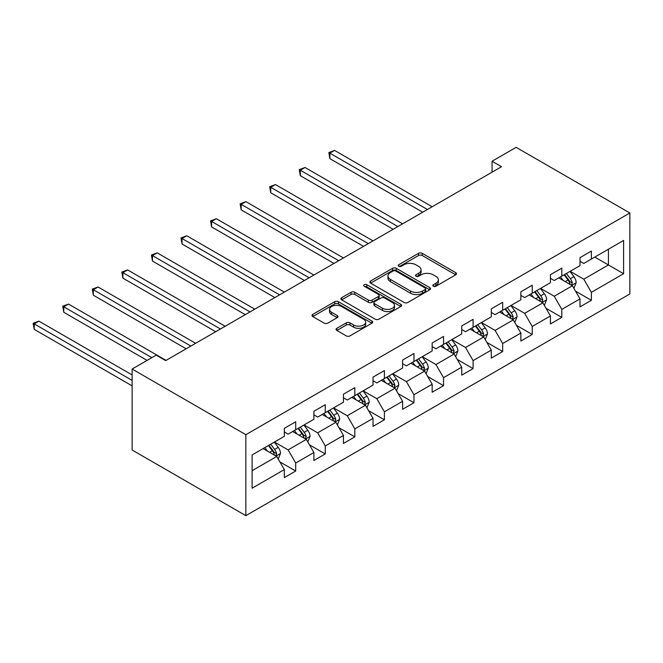 <?xml version="1.0" encoding="UTF-8"?>
<svg xmlns="http://www.w3.org/2000/svg" width="663" height="663" viewBox="0 0 663 663"><rect width="100%" height="100%" fill="white"/><g stroke="black" fill="none" stroke-linecap="round" stroke-linejoin="round"><path stroke-width="0.99" d="M433.353 286.225A1.84 1.061 0 0 0 435.956 286.225L455.721 274.814A2.627 1.517 0 0 0 456.492 273.744A2.627 1.517 0 0 0 455.721 272.667L422.24 253.332A2.627 1.517 0 0 0 418.519 253.332L398.753 264.744A1.84 1.061 0 0 0 398.206 265.498A1.84 1.061 0 0 0 398.753 266.253A1.84 1.061 0 0 0 401.355 266.253L403.916 264.769A8.42 4.865 0 0 1 415.817 264.769L418.61 266.385A8.42 4.865 0 0 1 421.08 269.824A8.42 4.865 0 0 1 418.61 273.255L416.049 274.739A1.84 1.061 0 0 0 415.51 275.485A1.84 1.061 0 0 0 416.049 276.239A1.84 1.061 0 0 0 418.66 276.239L421.212 274.764A8.42 4.865 0 0 1 433.121 274.764L435.914 276.372A8.42 4.865 0 0 1 438.376 279.811A8.42 4.865 0 0 1 435.914 283.25L433.353 284.725A1.84 1.061 0 0 0 432.815 285.48A1.84 1.061 0 0 0 433.353 286.225L433.353 284.725M336.845 328.309A2.627 1.517 0 0 0 336.075 329.378A2.627 1.517 0 0 0 336.845 330.456L346.235 335.876A2.627 1.517 0 0 0 349.956 335.876L371.91 323.204A2.627 1.517 0 0 0 372.681 322.127A2.627 1.517 0 0 0 371.91 321.058L338.428 301.723A2.627 1.517 0 0 0 334.707 301.723L312.754 314.395A2.627 1.517 0 0 0 311.983 315.472A2.627 1.517 0 0 0 312.754 316.541L324.099 323.096A2.627 1.517 0 0 0 327.82 323.096L337.218 317.676A2.627 1.517 0 0 0 337.989 316.599A2.627 1.517 0 0 0 337.218 315.522L331.591 312.273A7.036 4.061 0 0 1 329.528 309.406A7.036 4.061 0 0 1 333.87 305.651A7.036 4.061 0 0 1 341.544 306.53L363.589 319.259A7.036 4.061 0 0 1 365.653 322.127A7.036 4.061 0 0 1 361.302 325.881A7.036 4.061 0 0 1 353.636 325.003L349.956 322.881A2.627 1.517 0 0 0 346.235 322.881L336.845 328.309L336.845 330.456M629.85 212.989L516.129 147.335L492.054 161.233L501.535 166.703L165.675 360.606L156.195 355.136L132.128 369.034L245.849 434.688L629.85 212.989L629.85 293.966L245.849 515.665L245.849 434.688M404.099 302.477A2.627 1.517 0 0 0 407.82 302.477L429.773 289.797A2.627 1.517 0 0 0 430.544 288.728A2.627 1.517 0 0 0 429.773 287.651L396.283 268.316A2.627 1.517 0 0 0 392.562 268.316L370.609 280.988A2.627 1.517 0 0 0 369.838 282.065A2.627 1.517 0 0 0 370.609 283.142L404.099 302.477M364.932 286.623A1.84 1.061 0 0 1 366.796 286.888L400.808 306.521L378.888 319.176A2.627 1.517 0 0 1 375.167 319.176L341.677 299.842L341.677 297.695A2.627 1.517 0 0 0 340.906 298.764A2.627 1.517 0 0 0 341.677 299.842M341.677 297.695L351.075 292.267A2.627 1.517 0 0 1 354.796 292.267L368.379 300.107A2.627 1.517 0 0 0 372.1 300.107L378.333 296.51A2.627 1.517 0 0 0 379.103 295.441A2.627 1.517 0 0 0 378.333 294.364L364.194 286.201A1.84 1.061 0 0 1 363.656 285.446A1.84 1.061 0 0 1 364.791 284.468A1.84 1.061 0 0 1 366.796 284.7L400.842 304.35A2.627 1.517 0 0 1 401.612 305.428A2.627 1.517 0 0 1 400.842 306.505L400.842 304.35M279.869 461.887L295.698 471.02L295.698 463.031L313.889 452.531L313.889 460.52L325.268 453.948L325.268 445.959L343.459 435.458L343.459 443.448L354.829 436.876L354.829 428.895L373.029 418.386L373.029 426.375L384.399 419.812L384.399 411.822L402.598 401.314L402.598 409.303L413.969 402.739L413.969 394.75L432.16 384.242L432.16 392.231L443.539 385.667L443.539 377.678L461.73 367.178L461.73 375.159L473.1 368.595L473.1 360.606L491.3 350.105L491.3 358.095L502.67 351.523L502.67 343.533L520.869 333.033L520.869 341.022L532.24 334.459L532.24 326.469L550.431 315.961L550.431 323.95L561.81 317.386L561.81 309.397L580.001 298.889L580.001 306.878L591.371 300.314L591.371 292.325L623.593 273.72L623.593 240.454L608.435 249.213L608.435 264.968L623.593 273.72M295.698 471.02L284.328 477.584L284.328 469.595L252.106 488.2L252.106 454.934L284.328 436.329L284.328 428.339L295.698 421.776L295.698 429.765L313.889 419.265L313.889 411.275L325.268 404.703L325.268 412.693L343.459 402.192L343.459 394.203L354.829 387.64L354.829 395.629L373.029 385.12L373.029 377.131L384.399 370.567L384.399 378.556L402.598 368.048L402.598 360.059L413.969 353.495L413.969 361.484L432.16 350.976L432.16 342.986L443.539 336.423L443.539 344.412L461.73 333.903L461.73 325.923L473.1 319.351L473.1 327.34L491.3 316.839L491.3 308.85L502.67 302.278L502.67 310.267L520.869 299.767L520.869 291.778L532.24 285.214L532.24 293.203L550.431 282.695L550.431 274.706L561.81 268.142L561.81 276.131L580.001 265.623L580.001 257.634L591.371 251.07L591.371 259.059L623.593 240.454M292.665 431.514L306.314 439.395L288.115 449.904L274.465 442.022M284.328 431.953L288.115 434.141L295.698 429.765M288.115 449.904L295.698 463.031M306.314 439.395L313.889 452.531M322.235 414.45L335.876 422.323L317.685 432.831L304.035 424.95M313.889 414.881L317.685 417.077L325.268 412.693M317.685 432.831L325.268 445.959M335.876 422.323L343.459 435.458M351.796 397.377L365.446 405.259L347.255 415.759L333.605 407.878M343.459 397.817L347.255 400.004L354.829 395.629M347.255 415.759L354.829 428.895M365.446 405.259L373.029 418.386M381.366 380.305L395.015 388.186L376.816 398.687L363.175 390.814M373.029 380.744L376.816 382.932L384.399 378.556M376.816 398.687L384.399 411.822M395.015 388.186L402.598 401.314M410.936 363.233L424.585 371.114L406.386 381.615L392.736 373.741M402.598 363.672L406.386 365.86L413.969 361.484M406.386 381.615L413.969 394.75M424.585 371.114L432.16 384.242M440.505 346.161L454.147 354.042L435.956 364.551L422.306 356.669M432.16 346.6L435.956 348.788L443.539 344.412M435.956 364.551L443.539 377.678M454.147 354.042L461.73 367.178M470.067 329.097L483.717 336.97L465.525 347.478L451.876 339.597M461.73 329.528L465.525 331.715L473.1 327.34M465.525 347.478L473.1 360.606M483.717 336.97L491.3 350.105M499.637 312.024L513.286 319.897L495.087 330.406L481.446 322.525M491.3 312.455L495.087 314.652L502.67 310.267M495.087 330.406L502.67 343.533M513.286 319.897L520.869 333.033M529.207 294.952L542.856 302.834L524.657 313.334L511.007 305.452M520.869 295.391L524.657 297.579L532.24 293.203M524.657 313.334L532.24 326.469M542.856 302.834L550.431 315.961M558.776 277.88L572.418 285.761L554.227 296.262L540.577 288.388M550.431 278.319L554.227 280.507L561.81 276.131M554.227 296.262L561.81 309.397M572.418 285.761L580.001 298.889M594.786 257.087L608.435 264.968L583.796 279.198L570.147 271.316M580.001 261.247L583.796 263.435L591.371 259.059M583.796 279.198L591.371 292.325M132.128 369.034L132.128 450.011L245.849 515.665M492.054 161.233L492.054 172.173M252.106 470.689L276.744 456.467L263.095 448.586M276.744 456.467L284.328 469.595M575.55 291.173L591.371 300.314M545.981 308.245L561.81 317.386M516.411 325.318L532.24 334.459M486.841 342.39L502.67 351.523M457.279 359.462L473.1 368.595M427.71 376.526L443.539 385.667M398.14 393.598L413.969 402.739M368.57 410.67L384.399 419.812M339.008 427.743L354.829 436.876M309.439 444.815L325.268 453.948M434.091 286.491L435.914 285.438A8.42 4.865 0 0 0 438.376 281.999L438.376 279.811M421.08 269.824L421.08 272.012A8.42 4.865 0 0 1 418.61 275.443L416.787 276.496M455.688 274.838L422.24 255.52A2.627 1.517 0 0 0 418.519 255.52L399.482 266.509M429.74 289.822L396.283 270.504A2.627 1.517 0 0 0 392.562 270.504L370.642 283.159M425.124 289.474A1.84 1.061 0 0 0 425.663 288.728A1.84 1.061 0 0 0 425.124 287.974L395.728 271.001A1.84 1.061 0 0 0 393.126 271.001L390.424 272.559A8.42 4.865 0 0 0 387.954 275.999A8.42 4.865 0 0 0 390.424 279.438L410.513 291.032A8.42 4.865 0 0 0 422.422 291.032L425.124 289.474L425.124 291.662A1.84 1.061 0 0 0 425.663 290.916L425.663 288.728M387.954 275.999L387.954 278.187A8.42 4.865 0 0 0 390.424 281.626L390.424 279.438M425.124 291.662L422.422 293.22A8.42 4.865 0 0 1 410.513 293.22L390.424 281.626M341.718 299.867L351.075 294.455L351.075 292.267M379.103 295.441L379.103 297.629A2.627 1.517 0 0 1 378.333 298.698L372.1 302.303A2.627 1.517 0 0 1 368.379 302.303L354.796 294.455A2.627 1.517 0 0 0 351.075 294.455M382.468 308.245A7.036 4.061 0 0 0 390.142 309.132A7.036 4.061 0 0 0 394.485 305.378A7.036 4.061 0 0 0 392.421 302.502L384.656 298.019A2.627 1.517 0 0 0 380.935 298.019L374.703 301.615A2.627 1.517 0 0 0 373.932 302.693A2.627 1.517 0 0 0 374.703 303.762L382.468 308.245L382.468 310.433A7.036 4.061 0 0 0 390.142 311.32A7.036 4.061 0 0 0 394.485 307.566L394.485 305.378M373.932 302.693L373.932 304.881A2.627 1.517 0 0 0 374.703 305.95L374.703 303.762M382.468 310.433L374.703 305.95M365.653 322.127L365.653 324.315A7.036 4.061 0 0 1 361.302 328.069A7.036 4.061 0 0 1 353.636 327.19L349.956 325.069A2.627 1.517 0 0 0 346.235 325.069L336.879 330.472M329.528 309.406L329.528 311.593A7.036 4.061 0 0 0 331.591 314.461L331.591 312.273M337.177 317.693L331.591 314.461M371.877 323.221L338.428 303.911A2.627 1.517 0 0 0 334.707 303.911L312.787 316.566M573.918 288.355L576.172 282.67A7.102 4.102 -120 0 0 573.909 276.628L569.998 271.399M563.177 280.424L560.517 276.877M432.16 206.748L334.608 150.426L329.867 153.161L329.867 158.639L422.687 212.226M571.324 285.123L572.335 282.977A7.102 4.102 -120 0 0 570.304 278.7L566.393 273.479M564.611 274.507L568.953 280.3A3.622 2.088 60 0 1 569.608 281.402L572.335 282.977M564.122 274.797L568.034 280.018A7.102 4.102 60 0 1 570.064 284.286M329.867 158.639L328.831 152.565L427.428 209.491M328.831 152.565L334.608 150.426M544.348 305.428L546.602 299.742A7.102 4.102 -120 0 0 544.34 293.692L540.428 288.471M533.607 297.488L530.947 293.941M402.598 223.821L305.038 167.499L300.306 170.234L300.306 175.712L393.118 229.29M541.754 302.195L542.773 300.049A7.102 4.102 -120 0 0 540.735 295.773L536.823 290.551M535.049 291.579L539.384 297.372A3.622 2.088 60 0 1 540.047 298.474L542.773 300.049M534.552 291.869L538.464 297.09A7.102 4.102 60 0 1 540.494 301.358M300.306 175.712L299.262 169.637L397.858 226.555M299.262 169.637L305.038 167.499M514.786 322.491L517.041 316.815A7.102 4.102 -120 0 0 514.77 310.765L510.858 305.544M504.037 314.56L501.377 311.013M373.029 240.893L275.476 184.571L270.736 187.306L270.736 192.776L363.548 246.363M512.184 319.268L513.203 317.121A7.102 4.102 -120 0 0 511.173 312.845L507.253 307.624M505.479 308.651L509.814 314.444A3.622 2.088 60 0 1 510.477 315.547L513.203 317.121M504.982 308.933L508.894 314.154A7.102 4.102 60 0 1 510.924 318.431M270.736 192.776L269.692 186.709L368.288 243.628M269.692 186.709L275.476 184.571M485.217 339.564L487.471 333.887A7.102 4.102 -120 0 0 485.2 327.837L481.288 322.616M474.468 331.633L471.816 328.086M343.459 257.965L245.907 201.643L241.166 204.378L241.166 209.848L333.986 263.435M482.614 336.34L483.634 334.185A7.102 4.102 -120 0 0 481.603 329.917L477.691 324.696M475.91 325.724L480.252 331.517A3.622 2.088 60 0 1 480.907 332.611L483.634 334.185M475.412 326.005L479.324 331.227A7.102 4.102 60 0 1 481.363 335.503M241.166 209.848L240.122 203.773L338.718 260.7M240.122 203.773L245.907 201.643M455.647 356.636L457.901 350.959A7.102 4.102 -120 0 0 455.638 344.909L451.718 339.688M444.906 348.705L442.246 345.158M313.889 275.037L216.337 218.715L211.596 221.45L211.596 226.92L304.416 280.507M453.053 353.404L454.064 351.257A7.102 4.102 -120 0 0 452.033 346.989L448.122 341.768M446.34 342.796L450.683 348.589A3.622 2.088 60 0 1 451.337 349.683L454.064 351.257M445.851 343.078L449.763 348.299A7.102 4.102 60 0 1 451.793 352.575M211.596 226.92L210.561 220.845L309.157 277.772M210.561 220.845L216.337 218.715M426.077 373.708L428.331 368.023A7.102 4.102 -120 0 0 426.069 361.981L422.157 356.752M415.336 365.777L412.676 362.23M284.328 292.11L186.767 235.779L182.035 238.523L182.035 243.992L274.847 297.579M423.483 370.476L424.502 368.33A7.102 4.102 -120 0 0 422.464 364.053L418.552 358.832M416.77 359.86L421.113 365.653A3.622 2.088 60 0 1 421.767 366.755L424.502 368.33M416.281 360.15L420.193 365.371A7.102 4.102 60 0 1 422.223 369.639M182.035 243.992L180.991 237.918L279.587 294.844M180.991 237.918L186.767 235.779M396.507 390.78L398.77 385.095A7.102 4.102 -120 0 0 396.499 379.045L392.587 373.824M385.767 382.849L383.106 379.302M254.758 309.173L157.206 252.852L152.465 255.586L152.465 261.065L245.277 314.652M393.913 387.548L394.933 385.402A7.102 4.102 -120 0 0 392.894 381.126L388.982 375.904M387.209 376.932L391.543 382.725A3.622 2.088 60 0 1 392.206 383.827L394.933 385.402M386.711 377.222L390.623 382.443A7.102 4.102 60 0 1 392.653 386.711M152.465 261.065L151.421 254.99L250.017 311.908M151.421 254.99L157.206 252.852M366.946 407.844L369.2 402.168A7.102 4.102 -120 0 0 366.929 396.118L363.017 390.897M356.197 399.913L353.545 396.366M225.188 326.246L127.636 269.924L122.895 272.659L122.895 278.129L215.707 331.715M364.343 404.621L365.363 402.474A7.102 4.102 -120 0 0 363.332 398.198L359.421 392.977M357.639 394.004L361.981 399.797A3.622 2.088 60 0 1 362.636 400.9L365.363 402.474M357.142 394.286L361.053 399.516A7.102 4.102 60 0 1 363.092 403.784M122.895 278.129L121.851 272.062L220.447 328.981M121.851 272.062L127.636 269.924M337.376 424.917L339.63 419.24A7.102 4.102 -120 0 0 337.368 413.19L333.448 407.969M326.635 416.986L323.975 413.439M195.618 343.318L98.066 286.996L93.326 289.731L93.326 295.201L186.146 348.788M334.782 421.693L335.793 419.538A7.102 4.102 -120 0 0 333.762 415.27L329.851 410.049M328.069 411.077L332.412 416.87A3.622 2.088 60 0 1 333.066 417.963L335.793 419.538M327.58 411.358L331.492 416.579A7.102 4.102 60 0 1 333.522 420.856M93.326 295.201L92.29 289.126L190.886 346.053M92.29 289.126L98.066 286.996M307.806 441.989L310.06 436.312A7.102 4.102 -120 0 0 307.798 430.262L303.886 425.041M297.065 434.058L294.405 430.511M166.057 360.39L68.496 304.068L63.764 306.803L63.764 312.273L147.095 360.39M305.212 438.765L306.231 436.61A7.102 4.102 -120 0 0 304.193 432.342L300.281 427.121M298.499 428.149L302.842 433.942A3.622 2.088 60 0 1 303.497 435.036L306.231 436.61M298.01 428.431L301.922 433.652A7.102 4.102 60 0 1 303.952 437.928M63.764 312.273L62.72 306.198L151.835 357.655M62.72 306.198L68.496 304.068M278.236 459.061L280.499 453.384A7.102 4.102 -120 0 0 278.228 447.334L274.316 442.113M267.496 451.13L264.835 447.583M132.128 374.943L38.935 321.141L34.194 323.875L34.194 329.345L132.128 385.883M275.642 455.829L276.662 453.683A7.102 4.102 -120 0 0 274.623 449.415L270.711 444.185M268.938 445.213L273.272 451.014A3.622 2.088 60 0 1 273.935 452.108L276.662 453.683M268.44 445.503L272.352 450.724A7.102 4.102 60 0 1 274.383 455M34.194 329.345L33.15 323.271L132.128 380.413M33.15 323.271L38.935 321.141M435.914 285.438L435.914 283.25M416.049 276.239L416.049 274.739M418.61 275.443L418.61 273.255M398.753 266.253L398.753 264.744M418.519 255.52L418.519 253.332M422.24 255.52L422.24 253.332M455.721 274.814L455.721 272.667M370.609 283.142L370.609 280.988M392.562 270.504L392.562 268.316M396.283 270.504L396.283 268.316M429.773 289.797L429.773 287.651M410.513 293.22L410.513 291.032M422.422 293.22L422.422 291.032M354.796 294.455L354.796 292.267M368.379 302.303L368.379 300.107M372.1 302.303L372.1 300.107M378.333 298.698L378.333 296.51M366.796 286.888L366.796 284.7M346.235 325.069L346.235 322.881M349.956 325.069L349.956 322.881M353.636 327.19L353.636 325.003M337.218 317.676L337.218 315.522M312.754 316.541L312.754 314.395M334.707 303.911L334.707 301.723M338.428 303.911L338.428 301.723M371.91 323.204L371.91 321.058M571.721 285.355L576.122 282.811M570.304 278.7L573.909 276.628M565.249 281.618L568.034 280.018M542.152 302.427L546.561 299.883M540.735 295.773L544.34 293.692M535.687 298.69L538.464 297.09M512.582 319.5L516.991 316.955M511.173 312.845L514.77 310.765M506.118 315.762L508.894 314.154M483.012 336.564L487.421 334.019M481.603 329.917L485.2 327.837M476.548 332.834L479.324 331.227M453.451 353.636L457.851 351.092M452.033 346.989L455.638 344.909M446.978 349.907L449.763 348.299M423.881 370.708L428.29 368.164M422.464 364.053L426.069 361.981M417.417 366.971L420.193 365.371M394.311 387.78L398.72 385.236M392.894 381.126L396.499 379.045M387.847 384.043L390.623 382.443M364.741 404.853L369.15 402.308M363.332 398.198L366.929 396.118M358.277 401.115L361.053 399.516M335.18 421.917L339.58 419.372M333.762 415.27L337.368 413.19M328.707 418.187L331.492 416.579M305.61 438.989L310.019 436.445M304.193 432.342L307.798 430.262M299.146 435.26L301.922 433.652M276.04 456.061L280.449 453.517M274.623 449.415L278.228 447.334M269.576 452.332L272.352 450.724"/></g></svg>
